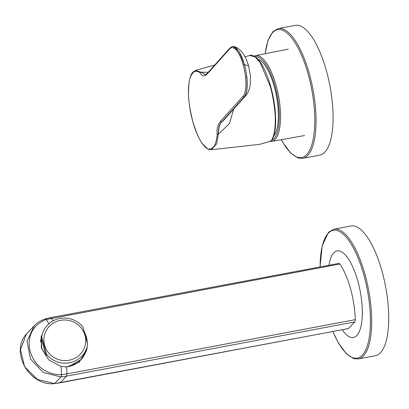 <?xml version="1.0" encoding="UTF-8"?>
<svg xmlns="http://www.w3.org/2000/svg" width="409" height="409" viewBox="0 0 409 409"><rect width="100%" height="100%" fill="white"/><g stroke="black" fill="none" stroke-linecap="round" stroke-linejoin="round"><path stroke-width="0.61" d="M243.437 98.201L246.739 94.367M65.051 366.945A23.298 22.5 15.9 0 0 86.038 350.774L87.117 346.99A23.298 22.5 -164.1 0 0 87.695 344.332L82.843 326.842A23.298 22.5 15.9 0 0 60.005 318.442A23.298 22.5 15.9 0 0 42.296 334.245L41.222 338.028A23.298 22.5 15.9 0 0 40.491 341.914M87.439 343.289L86.565 337.144L84.203 331.305M87.117 346.99A23.298 22.5 -164.1 0 1 69.407 362.793A23.298 22.5 -164.1 0 1 46.57 354.399L41.718 336.909L41.283 338.437L41.698 348.125L46.13 355.927L46.57 354.399M42.296 334.245A23.298 22.5 15.9 0 0 41.718 336.909M84.99 335.339A20.966 20.251 15.9 0 0 49.975 325.697A20.966 20.251 15.9 0 0 59.438 359.813A20.966 20.251 15.9 0 0 84.99 335.339M41.283 338.437L46.13 355.927M333.954 229.168A66.013 22.807 -100.7 0 1 366.95 282.072A66.013 22.807 -100.7 0 1 363.356 356.045A66.013 22.807 -100.7 0 1 358.366 358.918L375.38 355.718A66.013 22.807 -100.7 0 0 380.365 352.844A66.013 22.807 -100.7 0 0 383.959 278.872A66.013 22.807 -100.7 0 0 350.963 225.967L333.954 229.168L328.519 232.276L322.236 245.604L320.042 266.934M278.325 28.574A66.013 22.807 -100.7 0 1 311.321 81.478A66.013 22.807 -100.7 0 1 307.726 155.451A66.013 22.807 -100.7 0 1 302.737 158.324L319.746 155.118A66.013 22.807 -100.7 0 0 324.736 152.25A66.013 22.807 -100.7 0 0 328.33 78.277A66.013 22.807 -100.7 0 0 295.334 25.373L278.325 28.574L272.89 31.682L267.951 40.414L265.098 53.727M348.207 328.591A0.971 0.337 -100.7 0 0 348.289 328.606A0.971 0.337 -100.7 0 0 348.366 328.565L354.782 321.914L66.509 376.152L60.092 382.804L348.366 328.565M354.782 321.914A3.885 1.339 79.3 0 0 355.268 319.654A47.245 16.324 -100.7 0 0 339.843 264.025A3.88 1.339 -100.7 0 0 338.892 263.391L50.619 317.629L45.174 318.923M60.89 376.945L61.739 374.654L60.89 376.945L43.277 372.492L30.455 358.979L27.045 341.285L34.279 325.753L26.416 334.025L20.486 349.654L24.642 366.74L37.495 379.506L54.658 383.586L59.949 382.834M48.906 323.795L46.263 319.516C16.222 330.937 28.518 375.135 61.56 374.67L61.023 366.382L66.601 366.965L66.994 373.898L61.739 374.654M339.838 264.025L46.432 319.46L45.016 319.04M44.847 319.097L46.432 319.46M86.427 351.173A23.783 22.97 15.9 0 0 87.097 347.057M42.275 334.311A23.783 22.97 15.9 0 0 40.977 337.277M61.023 366.382L48.748 359.94L41.314 347.952L41.268 336.101M87.398 345.886L86.56 350.728L79.039 362.292L66.601 366.965M81.248 359.424L69.228 366.398M328.969 265.257A44.075 15.23 79.3 0 1 332.18 254.976A44.075 15.23 79.3 0 1 333.785 252.813A44.075 15.23 79.3 0 1 357.86 281.157A44.075 15.23 79.3 0 1 356.745 335.605A44.075 15.23 79.3 0 1 347.333 335.518A44.075 15.23 79.3 0 1 342.246 329.741M232.537 46.493L236.238 48.083L240.313 53.804C241.653 56.258 243.023 59.857 244.413 64.596L239.464 52.204L233.876 46.554L232.235 46.575M231.837 46.692L232.368 46.534M195.528 70.348L201.141 72.204A0.971 0.864 130.8 0 0 200.349 73.247C202.199 76.422 204.49 76.662 207.215 73.963L229.889 48.717C232.619 46.212 235.763 48.185 239.316 54.648C240.528 56.785 241.842 60.251 243.263 65.046C244.541 69.98 245.313 74.039 245.579 77.224C246.688 84.944 245.149 95.169 243.053 96.176L244.199 96.892L221.525 122.138L244.393 96.851C246.929 93.595 247.762 87.178 246.883 77.603L246.842 77.224C246.325 72.638 245.512 68.431 244.413 64.596C245.712 69.576 246.509 73.789 246.811 77.235C247.639 87.255 246.77 93.809 244.199 96.892L245.691 95.696L224.28 119.556M246.136 95.159L245.691 95.696M233.682 109.075L229.372 123.62L218.406 134.213C218.662 127.485 219.776 123.446 221.75 122.092L223.902 119.99M208.176 72.301L201.218 72.183L205.507 74.75M229.889 48.717L230.078 47.914L207.404 73.165L205.43 74.765L201.218 72.183M243.053 96.176L220.379 121.427C217.777 124.745 216.693 128.881 217.128 133.825C217.092 138.14 216.07 142.332 214.065 146.396C211.223 149.392 208.769 149.888 206.703 147.889C202.598 143.999 199.434 142.618 192.782 121.483C187.332 98.973 188.431 92.904 188.958 83.876C189.214 79.31 190.727 75.399 193.498 72.137C196.259 70.818 198.544 71.192 200.349 73.247M218.406 134.213L218.319 134.224C218.355 127.884 219.423 123.855 221.525 122.138L220.379 121.427M217.128 133.825A0.971 0.619 -176.3 0 0 218.319 134.224L216.663 143.82L211.443 149.73M192.782 121.483L192.757 121.555C195.19 130.195 198.125 137.184 201.56 142.511C204.643 147.398 207.941 149.806 211.438 149.73L259.531 144.377L270.569 141.177L271.479 140.497C274.204 135.67 275.461 128.324 275.252 118.452C275.364 116.228 274.874 110.987 273.785 102.741C272.665 96.008 271.515 90.65 270.339 86.657L260.027 62.301L255.18 56.938L249.73 55.46L245.037 56.749M243.59 98.032L246.678 94.453M192.757 121.555C190.446 113.088 189.055 104.678 188.58 96.33C188.186 90.215 188.564 84.479 189.715 79.111C191.213 73.594 192.527 72.546 192.808 72.183L195.625 70.322L214.643 65.097M271.479 140.497L271.898 139.852C277.333 132.005 276.637 107.373 270.738 86.718L270.339 86.657L270.738 86.718M273.754 135.982A40.302 13.926 -100.7 0 0 274.291 86.734A40.302 13.926 -100.7 0 0 258.084 59.305M332.87 331.505A65.041 22.475 -100.7 0 0 365.718 349.92A65.041 22.475 -100.7 0 0 361.965 268.631A65.041 22.475 -100.7 0 0 328.325 233.12A65.041 22.475 -100.7 0 0 320.119 266.919M281.377 139.673A65.041 22.475 -100.7 0 0 311.704 145.118A65.041 22.475 -100.7 0 0 305.17 64.545A65.041 22.475 -100.7 0 0 272.696 32.526A65.041 22.475 -100.7 0 0 265.201 53.707M54.489 383.596L61.074 376.934L66.509 376.152L66.994 373.898L355.268 319.654M50.327 317.798L51.57 318.263L53.216 320.804M244.418 64.596L248.646 65.977L246.376 59.494L244.045 55.041C240.16 48.998 235.957 46.928 233.871 46.565M240.318 53.809A0.971 0.613 152.5 0 0 239.316 54.648M243.263 65.046L244.413 64.596M245.579 77.224L246.842 77.224M207.215 73.963L207.399 73.165M270.83 140.635L270.702 141.156L271.847 140.272C274.383 136.141 275.661 129.433 275.676 120.149L274.96 108.436L274.173 102.587C273.764 99.847 272.747 93.952 270.758 86.667C268.406 78.722 266.285 72.94 264.398 69.331C260.272 61.171 258.324 59.499 256.842 58.037C253.14 55.409 250.768 54.55 249.73 55.46M255.144 56.687A42.674 14.744 79.3 0 1 276.995 94.525A42.674 14.744 79.3 0 1 271.878 140.226M254.127 56.084L255.548 55.619A43.645 15.082 79.3 0 1 278.488 95.716A43.645 15.082 79.3 0 1 271.688 141.407L304.547 135.537M358.366 358.918L353.816 358.621L346.449 353.851L338.355 342.921L332.788 331.52M302.737 158.324L298.187 158.027L290.819 153.257L282.726 142.327L281.274 139.694M348.289 328.606L54.576 383.627C29.453 386.459 9.872 352.108 26.411 334.02M34.269 325.748C36.437 323.182 40.046 320.917 45.087 318.943L45.261 318.887M245.768 95.599C249.602 90.793 250.063 86.048 250.313 84.136L250.456 76.156L248.646 65.977M222.997 120.936L223.938 119.944M230.083 47.909L232.368 46.544M270.702 141.156L259.531 144.377M270.022 141.473L271.688 141.407M255.548 55.619L288.289 49.141"/></g></svg>

